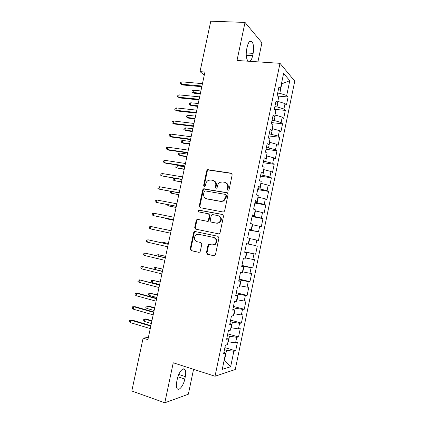 <?xml version="1.0" encoding="UTF-8"?>
<svg xmlns="http://www.w3.org/2000/svg" width="424" height="424" viewBox="0 0 424 424"><rect width="100%" height="100%" fill="white"/><g stroke="black" fill="none" stroke-linecap="round" stroke-linejoin="round"><path stroke-width="0.64" d="M227.974 190.466L229.087 189.645L232.198 174.794L231.191 173.199L207.601 169.695L206.716 170.787L203.642 185.33L204.31 186.438L204.819 186.364L205.391 185.627L205.788 183.74C206.17 182.15 207.06 181.011 208.465 180.327L210.728 180.009L212.62 180.322C215.021 180.99 216.06 182.686 215.742 185.41L215.344 187.313L216.028 188.436L217.125 187.615L217.528 185.712C217.899 184.154 218.768 183.025 220.136 182.32L222.552 181.954L224.476 182.267C226.925 182.951 227.99 184.663 227.672 187.413L227.269 189.337L227.974 190.466M206.44 252.598L207.421 254.283L213.892 255.741L214.92 255.508L215.477 254.617L218.964 237.975L217.968 236.295L195.167 231.541L194.293 231.7L193.636 232.659L190.185 248.962L191.134 250.621L198.75 252.338L199.715 252.137L200.303 251.225L201.787 244.182L200.822 242.517L197.028 241.696C193.879 239.899 193.609 237.578 196.211 234.726L198.591 234.281L213.601 237.435C216.765 239.131 217.12 241.447 214.671 244.378L212.021 244.945L209.498 244.399L208.529 244.6L207.93 245.523L206.44 252.598L207.034 252.688L208.009 254.374L214.226 255.767M148.384 337.393L143.111 338.14L147.907 339.624L204.94 72.016L200.006 71.635L204.278 75.127M143.111 338.14L131.822 390.997L164.804 402.8L188.346 394.225L193.561 369.325M257.919 61.856L261.926 42.734L245.03 22.424L237.005 60.473L279.999 63.319L215.021 376.231L173.241 362.785L164.804 402.8M245.03 22.424L210.776 21.2L200.006 71.635M223.061 211.995L223.957 211.825L224.646 210.834L228.112 194.298L227.11 192.671L203.483 188.839L202.677 189.888L199.254 206.085L200.208 207.691L223.061 211.995M223.543 216.102L220.067 232.691L219.452 233.629L218.482 233.831L195.676 229.124L194.727 227.487L196.201 220.528L196.895 219.542L197.732 219.399L206.891 221.211L207.765 221.052L208.444 220.072L209.424 215.418L208.454 213.786L198.92 211.958C198.072 211.475 198.019 210.866 198.761 210.124L222.542 214.449L223.543 216.102M279.999 63.319L294.749 81.132L235.256 369.521L215.021 376.231M277.63 96.036L288.092 96.99L286.704 95.495L289.767 80.671L283.603 73.416L280.428 88.743L278.918 87.121L277.169 95.564L278.69 97.123L277.534 102.714L275.998 101.198L274.243 109.657L275.791 111.104L274.63 116.706L273.077 115.307L271.318 123.782L272.892 125.117L271.726 130.735L270.141 129.442L268.381 137.938L269.977 139.162L268.811 144.785L267.205 143.609L265.44 152.121L267.062 153.234L265.896 158.873L264.263 157.802L262.493 166.335L264.141 167.337L262.97 172.987L261.311 172.027L259.536 180.582L261.211 181.467L260.039 187.127L258.354 186.284L256.578 194.855L258.274 195.628L257.103 201.299L255.391 200.573L253.61 209.159L255.338 209.822L254.156 215.503L252.423 214.888L250.637 223.49L252.391 224.042L251.209 229.734L249.45 229.236L247.658 237.859L249.434 238.288L248.252 243.996L246.466 243.609L244.674 252.254L246.477 252.572L245.289 258.29L243.477 258.02L241.685 266.675L243.508 266.882L242.321 272.611L240.488 272.457L238.686 281.133L240.541 281.218L239.348 286.963L237.482 286.926L235.68 295.623L237.562 295.592L236.369 301.347L234.477 301.422L232.67 310.14L234.578 309.992L233.38 315.758L231.467 315.954L229.654 324.689L231.584 324.424L230.386 330.206L228.446 330.513L226.628 339.269L228.589 338.887L227.386 344.68L225.42 345.11L223.602 353.881L225.584 353.377L223.941 352.233M288.092 96.99L286.428 105.035L285.029 103.599L283.91 109.005L277.005 106.885L274.863 106.673M274.323 109.281L285.32 110.399L283.91 109.005M285.32 110.399L283.656 118.455L282.23 117.125L281.112 122.541L274.19 120.48L272.049 120.246M271.561 122.6L282.548 123.835L281.112 122.541M282.548 123.835L280.879 131.906L279.432 130.677L278.308 136.109L269.229 133.846M268.795 135.95L279.766 137.297L278.308 136.109M279.766 137.297L278.096 145.384L276.623 144.261L275.499 149.698L266.404 147.478M266.023 149.322L276.978 150.785L275.499 149.698M276.978 150.785L275.303 158.889L273.814 157.866L272.685 163.314L263.569 161.136M263.24 162.721L274.19 164.3L272.685 163.314M274.19 164.3L272.51 172.42L270.994 171.503L269.865 176.962L260.733 174.821M260.458 176.151L271.392 177.842L269.865 176.962M271.392 177.842L269.712 185.982L268.169 185.166L267.041 190.636L257.887 188.532M257.665 189.602L268.588 191.41L267.041 190.636M268.588 191.41L266.903 199.566L265.344 198.856L264.21 204.336L255.041 202.274M254.872 203.08L265.779 205.009L264.21 204.336M265.779 205.009L264.094 213.182L262.509 212.572L261.37 218.069L252.185 216.039M252.068 216.59L262.965 218.636L261.37 218.069M262.965 218.636L261.274 226.819L259.668 226.315L258.529 231.822L249.323 229.834M249.264 230.126L258.529 231.822M260.145 232.283L258.454 240.488L256.822 240.09L255.677 245.607L246.455 243.662M246.45 243.683L255.677 245.607M257.32 245.962L255.624 254.183L253.965 253.891L252.826 259.419L245.369 257.909M241.94 265.44L252.789 267.91L254.49 259.673L252.826 259.419M252.789 267.91L251.109 267.724L249.964 273.263L242.491 271.811M239.115 279.072L249.948 281.658L251.655 273.406L249.964 273.263M249.948 281.658L248.247 281.578L247.097 287.133L239.602 285.739M236.279 292.73L247.102 295.438L248.809 287.17L247.097 287.133M247.102 295.438L245.374 295.464L244.224 301.029L236.709 299.694M233.444 306.42L244.251 309.244L245.962 300.961L244.224 301.029M244.251 309.244L242.502 309.382L241.346 314.953L233.809 313.681M230.598 320.131L241.394 323.083L243.111 314.778L241.346 314.953M241.394 323.083L239.618 323.327L238.463 328.907L230.905 327.699M227.746 333.874L238.532 336.942L240.249 328.621L238.463 328.907M238.532 336.942L236.73 337.297L235.574 342.894L227.995 341.744M224.895 347.643L235.659 350.834L237.382 342.497L235.574 342.894M235.659 350.834L233.836 351.295L230.645 366.728L222.271 369.357L225.584 353.377M228.589 338.887L226.925 337.843M224.206 360.04L224.529 360.14L226.57 350.277L224.476 349.652M233.836 351.295L226.57 350.277M230.645 366.728L224.529 360.14L224.163 360.241M231.584 324.424L229.903 323.486M228.319 341.834L229.485 336.216L227.386 335.612M236.73 337.297L229.485 336.216M234.578 309.992L232.877 309.154M231.228 327.789L232.394 322.176L230.296 321.599M239.618 323.327L232.394 322.176M237.562 295.592L235.839 294.855M234.138 313.771L235.293 308.169L233.195 307.617M242.502 309.382L235.293 308.169M240.541 281.218L238.797 280.587M237.032 299.779L238.193 294.192L236.089 293.662M245.374 295.464L238.193 294.192M243.508 266.882L241.749 266.352M239.926 285.818L241.081 280.243L238.977 279.734M248.247 281.578L241.081 280.243M246.477 252.572L244.696 252.142M242.814 271.885L243.97 266.32L241.855 265.837M251.109 267.724L243.97 266.32M248.252 243.996L246.461 243.63M245.697 257.983L246.848 252.428L244.733 251.967M253.965 253.891L246.848 252.428M251.209 229.734L249.402 229.469M248.57 244.102L249.72 238.564L249.392 238.495M256.822 240.09L249.72 238.564M254.156 215.503L252.328 215.339M251.443 230.258L252.587 224.725L252.259 224.662M259.668 226.315L252.587 224.725M257.103 201.299L255.253 201.236M254.305 216.436L255.449 210.919L255.121 210.855M262.509 212.572L255.449 210.919M260.039 187.127L258.174 187.159M257.161 202.646L258.306 197.139L257.978 197.081M265.344 198.856L258.306 197.139M262.97 172.987L261.083 173.119M260.013 188.881L261.152 183.385L260.824 183.332M268.169 185.166L261.152 183.385M265.896 158.873L263.993 159.101M262.859 175.144L263.998 169.658L263.67 169.611M270.994 171.503L263.998 169.658M268.811 144.785L266.892 145.119M265.7 161.438L266.834 155.963L266.505 155.915M273.814 157.866L266.834 155.963M271.726 130.735L269.786 131.159M268.535 147.759L269.669 142.294L269.341 142.252M276.623 144.261L269.669 142.294M274.63 116.706L272.674 117.231M271.365 134.106L272.494 128.652L272.166 128.615M279.432 130.677L272.494 128.652M277.534 102.714L275.558 103.334M274.19 120.48L275.314 115.042L274.985 115.005M282.23 117.125L275.314 115.042M280.428 88.743L278.436 89.464M277.005 106.885L278.128 101.453L277.8 101.421M285.029 103.599L278.128 101.453M281.451 83.804L281.78 83.83L281.51 83.528M286.704 95.495L279.819 93.317L277.672 93.126M279.819 93.317L281.78 83.83L289.767 80.671M249.8 61.321C251.035 60.547 251.983 58.676 252.646 55.703L253.139 53.355C254.04 48.002 253.626 44.075 251.898 41.584C250.012 40.174 248.448 41.912 247.197 46.799L246.689 49.205C245.793 54.579 246.196 58.491 247.907 60.934L248.22 61.215M176.776 381.536C176.13 384.833 176.252 387.176 177.131 388.57C178.923 391.416 183.55 385.57 184.795 379.077L185.309 376.618C185.956 373.321 185.834 370.968 184.938 369.558C183.221 366.771 178.599 372.373 177.306 379.008L176.776 381.536M244.759 251.835L255.624 254.183M228.08 190.482L227.815 189.565L228.218 187.652C228.547 185.251 227.704 183.597 225.685 182.686M213.776 180.714C215.795 181.599 216.638 183.242 216.309 185.648L215.911 187.546L216.166 188.447M231.79 173.48L208.179 169.966L207.294 171.058L204.23 185.564L204.469 186.449M227.619 192.894L204.071 189.067L203.266 190.111L199.852 206.276L200.425 207.733M225.976 195.522L225.277 194.383L205.184 190.89L204.103 191.701L203.684 193.694C203.361 196.397 204.389 198.103 206.764 198.808L220.485 201.283L223.199 200.801L225.552 197.547L225.976 195.522L226.522 195.74L225.595 194.51M206.483 198.75L206.764 198.808M226.522 195.74L226.098 197.759L223.755 201.008L221.047 201.485L207.347 199.02M208.682 213.855L210.007 215.588L209.032 220.236L208.354 221.211L207.474 221.37L198.337 219.558L197.499 219.706L196.805 220.687L195.337 227.63L196.116 229.214M222.923 214.592L199.359 210.304C198.708 210.855 198.665 211.428 199.227 212.016M216.537 223.125L219.007 222.637C221.657 219.712 221.355 217.38 218.106 215.641L212.769 214.613L211.899 214.772L211.205 215.763L210.219 220.422L211.2 222.07L217.104 223.278L219.574 222.796C222.208 219.902 221.922 217.576 218.71 215.821M211.624 222.181L211.2 222.07M217.104 223.278L211.777 222.224M209.869 244.478L209.117 244.706L208.518 245.629L207.034 252.688M212.604 245.051L215.244 244.484C217.692 241.563 217.337 239.253 214.173 237.557L213.601 237.435M218.095 236.327L195.777 231.674L194.907 231.833L194.245 232.792L190.805 249.058L191.754 250.717L199.079 252.359M194.012 93.227L191.876 92.029L192.141 90.784L193.503 90.259L193.021 92.512L194.012 93.227L200.292 93.826M191.876 92.029L193.021 92.512L200.425 93.211M193.503 90.259L200.907 90.948M201.957 86.019L181.514 84.201L182.59 84.98L180.343 83.719L181.514 84.201L182.018 81.858L202.465 83.634M182.59 84.98L201.813 86.697M180.343 83.719L180.624 82.42L182.018 81.858M191.346 105.693L189.205 104.516L189.47 103.265L190.827 102.767L190.344 105.025L191.346 105.693L197.621 106.355M189.205 104.516L190.344 105.025L197.743 105.799M190.827 102.767L198.225 103.535M188.68 118.185L186.528 117.029L186.798 115.773L188.15 115.302L187.668 117.559L188.68 118.185L194.945 118.916M186.528 117.029L187.668 117.559L195.051 118.413M188.15 115.302L195.538 116.144M199.132 99.269L178.716 97.228L179.803 97.955L177.555 96.72L178.716 97.228L179.22 94.881L199.64 96.879M179.803 97.955L199.004 99.884M177.555 96.72L177.831 95.416L179.22 94.881M196.301 112.54L175.912 110.282L177.015 110.961L174.757 109.742L175.912 110.282L176.421 107.929L196.816 110.15M177.015 110.961L196.185 113.097M174.757 109.742L175.038 108.438L176.421 107.929M186.004 130.698L183.852 129.559L184.122 128.308L185.468 127.857L184.986 130.12L186.004 130.698L192.263 131.493M183.852 129.559L184.986 130.12L192.358 131.053M185.468 127.857L192.846 128.774M183.327 143.238L181.165 142.114L181.435 140.858L182.781 140.434L182.293 142.703L183.327 143.238L189.581 144.096M181.165 142.114L182.293 142.703L189.661 143.709M182.781 140.434L190.148 141.431M193.471 125.843L173.109 123.358L174.216 123.988L171.953 122.79L173.109 123.358L173.612 120.999L193.98 123.448M174.216 123.988L193.365 126.336M171.953 122.79L172.234 121.487L173.612 120.999M190.63 139.173L170.294 136.459L171.418 137.042L169.144 135.866L170.294 136.459L170.803 134.101L191.139 136.772M171.418 137.042L190.535 139.602M169.144 135.866L169.425 134.556L170.803 134.101M186.958 156.398L179.601 155.306L178.478 154.696L178.748 153.435L180.089 153.037L179.601 155.306L180.645 155.799L186.889 156.726M180.089 153.037L187.445 154.113M167.983 147.223L166.611 147.653L166.33 148.962L167.475 149.587L167.983 147.223L188.293 150.123M187.784 152.529L167.475 149.587L168.609 150.123L187.705 152.889M184.249 169.102L176.903 167.936L175.785 167.3L176.055 166.038L177.386 165.662L176.903 167.936L184.191 169.377M177.386 165.662L184.737 166.817M165.159 160.373L163.797 160.776L163.51 162.09L164.655 162.742L165.159 160.373L185.442 163.494M184.933 165.906L164.655 162.742L165.795 163.229L184.864 166.208M174.683 178.324L174.2 180.592L181.488 182.05M174.662 178.319L173.352 178.663L173.082 179.93L174.2 180.592L181.536 181.838M162.334 173.548L160.972 173.925L160.691 175.239L161.825 175.923L162.334 173.548L182.585 176.898M182.071 179.315L161.825 175.923L182.023 179.553M171.842 191.611L171.487 193.27L178.785 194.749M170.633 191.394L170.379 192.576L171.487 193.27L178.817 194.595M159.498 186.746L158.141 187.095L157.861 188.415L158.989 189.125L159.498 186.746L179.723 190.328M179.209 192.75L158.989 189.125L179.172 192.925M169.001 204.924L168.773 205.969L176.071 207.474M167.787 204.691L167.671 205.253L168.773 205.969L176.093 207.373M156.657 199.974L155.306 200.298L155.025 201.617L156.149 202.359L156.657 199.974L176.856 203.785M176.342 206.212L156.149 202.359L176.315 206.318M166.15 218.265L166.054 218.694L173.358 220.22M165.106 218.053L166.054 218.694L173.363 220.178M197.547 219.68L196.89 219.547L197.499 219.706M153.817 213.224L152.465 213.521L152.184 214.846L153.303 215.615L153.817 213.224L173.983 217.268M173.464 219.696L153.303 215.615L173.458 219.743M171.126 230.688L163.823 229.146L171.121 230.693M171.105 230.767L150.965 226.506L171.105 230.778M150.451 228.896L149.338 228.101L149.619 226.771L150.965 226.506L150.451 228.896L170.586 233.211M168.397 243.477L161.094 241.918L168.386 243.546M159.742 242.337L161.094 241.918L160.945 242.608M168.238 244.24L148.108 239.809L168.222 244.314M147.594 242.205L146.481 241.378L146.768 240.048L148.108 239.809L147.594 242.205L167.697 246.752M165.667 256.292L158.359 254.707L165.641 256.419M156.875 255.741L157.055 254.909L158.359 254.707L158.078 256.022M165.36 257.739L145.247 253.139L165.328 257.877M144.732 255.54L143.625 254.686L143.911 253.351L145.247 253.139L144.732 255.54L164.809 260.32M162.933 269.134L155.624 267.528L162.89 269.314M154.405 269.267L154.044 268.98L154.32 267.703L155.624 267.528L155.205 269.463M162.477 271.265L142.379 266.495L162.434 271.471M141.86 268.901L140.763 268.016L141.049 266.68L142.379 266.495L141.86 268.901L161.91 273.92M160.187 281.992L152.879 280.365L152.38 282.681L159.641 284.568M152.38 282.681L151.304 281.801L151.58 280.518L152.879 280.365L160.139 282.236M159.588 284.817L139.507 279.877L159.53 285.087M138.987 282.289L137.895 281.372L138.182 280.036L139.507 279.877L138.987 282.289L159.005 287.541M157.442 294.881L150.128 293.233L149.635 295.549L156.88 297.516M149.635 295.549L148.559 294.643L148.835 293.355L150.128 293.233L157.378 295.184M156.695 298.395L137.89 293.281L136.629 293.286L156.62 298.735M136.109 295.703L135.018 294.76L135.309 293.419L136.629 293.286L136.109 295.703L156.096 301.188M154.691 307.792L148.548 306.07L147.372 306.123L146.879 308.444L154.113 310.49M146.879 308.444L145.808 307.506L146.084 306.223L147.372 306.123L154.612 308.153M153.795 312.006L135.018 306.669L133.745 306.722L153.711 312.403M133.221 309.144L132.14 308.169L132.426 306.828L133.745 306.722L133.221 309.144L153.181 314.868M144.118 321.36L143.052 320.401L143.328 319.108L145.798 318.938L144.616 319.034L144.118 321.36L151.347 323.491M143.328 319.108L144.616 319.034L151.845 321.148M145.798 318.938L151.935 320.73M150.886 325.637L132.14 320.078L130.852 320.184L150.79 326.104M130.332 322.611L129.251 321.604L129.543 320.258L130.852 320.184L130.332 322.611L150.26 328.574M129.543 320.258L132.14 320.078M228.218 187.652L227.672 187.413M215.911 187.546L215.344 187.313M216.309 185.648L215.742 185.41M204.23 185.564L203.642 185.33M207.294 171.058L206.716 170.787M208.831 169.886L208.253 169.616M231.727 173.464L231.191 173.199M227.815 189.565L227.269 189.337M199.852 206.276L199.254 206.085M203.266 190.111L202.677 189.888M204.803 188.961L204.214 188.733M227.593 192.872L227.11 192.671M221.047 201.485L220.485 201.283M226.098 197.759L225.552 197.547M195.337 227.63L194.727 227.487M196.805 220.687L196.201 220.528M198.337 219.558L197.732 219.399M207.474 221.37L206.891 221.211M209.032 220.236L208.444 220.072M210.007 215.588L209.424 215.418M199.921 210.214L199.322 210.028M222.812 214.533L222.542 214.449M208.518 245.629L207.93 245.523M191.754 250.717L191.134 250.621M190.805 249.058L190.185 248.962M194.245 232.792L193.636 232.659M195.777 231.674L195.167 231.541M208.009 254.374L207.421 254.283M246.222 52.947L253.139 53.355M246.238 55.311L252.646 55.703M177.889 376.788L184.795 379.077M178.758 374.456L185.309 376.618M208.179 169.966L207.601 169.695M204.071 189.067L203.483 188.839M223.755 201.008L223.199 200.801M208.354 221.211L207.765 221.052M199.359 210.304L198.761 210.124M219.574 222.796L219.007 222.637M209.117 244.706L208.529 244.6M215.244 244.484L214.671 244.378M194.907 231.833L194.293 231.7M249.651 41.467L251.898 41.584M183.11 368.965L184.938 369.558"/></g></svg>
